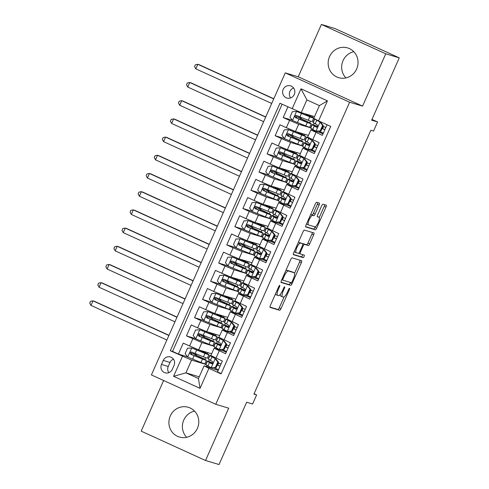 <?xml version="1.0" encoding="UTF-8"?>
<svg xmlns="http://www.w3.org/2000/svg" width="489" height="489" viewBox="0 0 489 489"><rect width="100%" height="100%" fill="white"/><g stroke="black" fill="none" stroke-linecap="round" stroke-linejoin="round"><path stroke-width="0.73" d="M279.708 285.35A1.369 0.385 114.5 0 0 278.785 286.487L270.374 305.466A1.956 0.55 114.5 0 0 270.093 307.404A1.956 0.55 114.5 0 0 270.111 307.41L279.653 310.277A1.956 0.55 114.5 0 0 280.973 308.651L289.384 289.671A1.369 0.385 114.5 0 0 289.58 288.314A1.369 0.385 114.5 0 0 289.567 288.308A1.369 0.385 114.5 0 0 288.638 289.451L287.55 291.902A6.253 1.754 114.5 0 1 283.32 297.11L282.526 296.872A6.253 1.754 114.5 0 1 282.465 296.847A6.253 1.754 114.5 0 1 283.363 290.649L284.451 288.192A1.369 0.385 114.5 0 0 284.653 286.835A1.369 0.385 114.5 0 0 284.635 286.829A1.369 0.385 114.5 0 0 283.712 287.966L282.624 290.423A6.253 1.754 114.5 0 1 278.394 295.631L277.599 295.393A6.253 1.754 114.5 0 1 277.538 295.368A6.253 1.754 114.5 0 1 278.437 289.164L279.525 286.707A1.369 0.385 114.5 0 0 279.72 285.356A1.369 0.385 114.5 0 0 279.708 285.35M329.531 56.596A15.538 14.902 -73.3 0 0 338.632 77.659A15.538 14.902 -73.3 0 0 356.664 68.967A15.538 14.902 -73.3 0 0 347.569 47.904A15.538 14.902 -73.3 0 0 329.531 56.596M345.912 77.916A15.538 14.902 106.7 0 1 343.034 60.648A15.538 14.902 106.7 0 1 353.785 51.7M170.276 415.974A15.538 14.902 -73.3 0 0 179.371 437.044A15.538 14.902 -73.3 0 0 197.409 428.352A15.538 14.902 -73.3 0 0 188.314 407.288A15.538 14.902 -73.3 0 0 170.276 415.974M186.657 437.3A15.538 14.902 106.7 0 1 183.778 420.033A15.538 14.902 106.7 0 1 194.53 411.084M283.162 89.414A6.375 6.112 -73.3 0 0 286.896 98.057A6.375 6.112 -73.3 0 0 294.292 94.487A6.375 6.112 -73.3 0 0 290.564 85.844A6.375 6.112 -73.3 0 0 283.162 89.414M293.602 87.977A6.375 6.112 -73.3 0 0 290.607 97.953M319.103 205.044A1.956 0.55 114.5 0 0 319.384 203.106A1.956 0.55 114.5 0 0 319.366 203.1L316.689 202.299A1.956 0.55 114.5 0 0 315.368 203.925L306.028 225.001A1.956 0.55 114.5 0 0 305.747 226.939A1.956 0.55 114.5 0 0 305.766 226.945L315.307 229.812A1.956 0.55 114.5 0 0 316.627 228.186L325.967 207.11A1.956 0.55 114.5 0 0 326.249 205.172A1.956 0.55 114.5 0 0 326.23 205.166L322.997 204.194A1.956 0.55 114.5 0 0 321.676 205.82L317.679 214.836A1.956 0.55 114.5 0 0 317.398 216.774A1.956 0.55 114.5 0 0 317.416 216.786L319.024 217.269A5.232 1.467 114.5 0 1 319.072 217.287A5.232 1.467 114.5 0 1 318.278 222.562A5.232 1.467 114.5 0 1 314.788 226.823L308.504 224.934A5.232 1.467 114.5 0 1 308.455 224.916A5.232 1.467 114.5 0 1 309.244 219.64A5.232 1.467 114.5 0 1 312.74 215.38L313.785 215.692A1.956 0.55 114.5 0 0 315.112 214.066L319.103 205.044L317.367 204.255A1.956 0.55 114.5 0 0 317.789 202.623M163.626 380.503L141.187 431.145L205.539 460.491L219.035 464.55L246.652 402.227L252.593 404.012L256.627 394.91L253.925 394.103L370.845 130.251L373.547 131.064L377.581 121.963L371.982 119.414M385.76 53.802L321.407 24.45L298.223 76.767L362.575 106.119L385.76 53.802L399.256 57.855L371.64 120.178L377.581 121.963M362.575 106.119L349.617 102.225L215.759 404.287L151.407 374.935L285.264 72.873L349.617 102.225M205.539 460.491L228.718 408.181L215.759 404.287M292.074 257.844A1.956 0.55 114.5 0 0 290.753 259.47L281.413 280.545A1.956 0.55 114.5 0 0 281.132 282.483L290.692 285.362A1.956 0.55 114.5 0 0 292.012 283.73L301.352 262.654A1.956 0.55 114.5 0 0 301.634 260.716A1.956 0.55 114.5 0 0 301.615 260.71L292.074 257.844M293.443 254.714A1.956 0.55 114.5 0 1 293.724 252.776L303.064 231.7A1.956 0.55 114.5 0 1 304.384 230.068L313.926 232.935A1.956 0.55 114.5 0 0 313.926 232.935A1.956 0.55 114.5 0 1 313.663 234.885L309.665 243.901A1.956 0.55 114.5 0 1 308.345 245.527L304.476 244.366A1.956 0.55 114.5 0 0 303.156 245.991L300.503 251.976A1.956 0.55 114.5 0 0 300.222 253.913A1.956 0.55 114.5 0 0 300.24 253.925L304.268 255.136A1.369 0.385 114.5 0 0 304.268 255.136A1.369 0.385 114.5 0 1 304.072 256.517A1.369 0.385 114.5 0 1 303.162 257.636L293.461 254.72A1.956 0.55 114.5 0 1 293.443 254.714L293.461 254.72M321.407 24.45L334.904 28.509L399.256 57.855M287.917 106.895L283.21 117.519L292.398 120.276M310.582 127.812L298.675 124.237L289.555 120.41L286.334 127.69L279.983 124.793L275.148 135.716L284.335 138.473M302.52 146.009L290.613 142.433L281.493 138.607L278.265 145.887L271.921 142.99L267.08 153.913L276.273 156.669M294.457 164.206L282.544 160.63L273.43 156.804L270.203 164.084L263.858 161.187L259.017 172.104L268.21 174.866M286.389 182.403L274.482 178.821L265.368 175.001L262.141 182.281L255.79 179.384L250.955 190.3L260.148 193.063M278.327 200.6L266.419 197.018L257.306 193.198L254.078 200.478L247.727 197.58L242.892 208.497L252.079 211.26M270.264 218.797L258.357 215.215L249.237 211.395L246.016 218.675L239.665 215.777L234.83 226.694L244.017 229.457M262.202 236.994L250.295 233.412L241.175 229.592L237.947 236.872L231.603 233.974L226.762 244.891L235.955 247.654M254.139 255.191L242.226 251.609L233.112 247.789L229.885 255.069L223.54 252.171L218.699 263.088L227.892 265.851M246.071 273.388L234.164 269.806L225.05 265.985L221.823 273.265L215.472 270.368L210.637 281.285L219.83 284.048M231.676 289.091L238.021 291.56L226.101 288.003L216.988 284.182L213.76 291.462L207.409 288.565L202.574 299.482L211.761 302.245M229.946 309.775L218.039 306.2L208.919 302.379L205.698 309.659L199.347 306.762L194.512 317.679L203.699 320.442M221.884 327.972L209.977 324.396L200.857 320.576L197.629 327.85L191.285 324.959L186.443 335.876L201.908 342.593L213.821 346.169M195.637 338.639L186.443 335.876M221.205 373.602L217.513 371.921L222.354 361.004L210.881 355.527L214.109 348.247L225.576 353.724L230.417 342.807L218.944 337.331L222.171 330.051L232.024 332.972M222.171 330.051L233.644 335.527L238.479 324.61L227.006 319.134L230.233 311.86L240.087 314.775M230.233 311.86L241.707 317.33L246.542 306.414L235.075 300.937L238.296 293.663L248.149 296.578M238.296 293.663L249.769 299.134L254.61 288.217L243.137 282.74L246.358 275.466L256.212 278.382L256.505 277.721M246.358 275.466L257.831 280.937L262.672 270.02L251.199 264.543L254.427 257.269L264.274 260.185M254.427 257.269L265.894 262.74L270.735 251.823L259.262 246.352L262.489 239.072L272.342 241.988M262.489 239.072L273.962 244.543L278.797 233.626L267.324 228.155L270.551 220.875L280.405 223.791M270.551 220.875L282.025 226.346L286.86 215.429L275.393 209.958L278.614 202.678L288.467 205.594M278.614 202.678L290.087 208.149L294.928 197.232L283.455 191.761L286.676 184.481L296.53 187.397L296.823 186.743M286.676 184.481L298.149 189.958L302.991 179.035L291.517 173.564L294.745 166.284L304.592 169.2M294.745 166.284L306.212 171.761L311.053 160.838L299.58 155.368L302.807 148.088L312.66 151.003M302.807 148.088L314.28 153.564L319.115 142.641L307.642 137.171L310.87 129.891L320.723 132.806M286.334 127.69L295.448 131.51L308.425 135.41M311.768 128.931L311.304 129.976M278.265 145.887L287.385 149.707L300.362 153.607M303.706 147.128L303.241 148.173M270.203 164.084L279.323 167.904L292.294 171.804M295.637 165.325L295.173 166.37M262.141 182.281L271.261 186.101L284.231 190.001M287.575 183.522L287.11 184.567M254.078 200.478L263.192 204.298L276.169 208.198M279.512 201.719L279.048 202.764M246.016 218.675L255.13 222.495L268.106 226.395M271.45 219.916L270.985 220.961M237.947 236.872L247.067 240.692L260.044 244.592M263.388 238.112L262.923 239.158M229.885 255.069L239.005 258.889L251.976 262.789M255.319 256.309L254.855 257.355M221.823 273.265L230.942 277.086L243.913 280.986M247.257 274.5L246.792 275.551M213.76 291.462L222.874 295.283L235.851 299.182M239.194 292.697L238.73 293.748M205.698 309.659L214.812 313.48L227.788 317.379M231.132 310.894L230.667 311.945M197.629 327.85L206.749 331.676L219.726 335.576M223.07 329.091L222.605 330.142M172.281 369.36L174.053 365.356A6.174 5.923 -73.3 0 0 170.435 356.982A6.174 5.923 -73.3 0 0 163.271 360.436L161.492 364.439A6.174 5.923 -73.3 0 0 165.111 372.814A6.174 5.923 -73.3 0 0 172.281 369.36M292.129 108.815L300.998 88.796L327.434 100.856L318.565 120.869L313.767 118.344L319.409 105.612L306.89 99.897L301.242 112.635L279.952 103.258L170.288 350.735L191.578 360.106L205.753 364.366M318.565 120.869L330.741 126.425L221.071 373.896L208.901 368.345L200.032 388.358L173.595 376.304L182.464 356.285M282.092 104.236L172.556 351.414L178.381 354.073L183.222 343.156L198.687 349.873L211.658 353.773M215.001 347.288L214.537 348.339M223.956 351.169L214.109 348.247M310.87 129.891L322.343 135.367L327.049 124.744M200.857 320.576L194.512 317.679M208.919 302.379L202.574 299.482M216.988 284.182L210.637 281.285M225.05 265.985L218.699 263.088M233.112 247.789L226.762 244.891M241.175 229.592L234.83 226.694M249.237 211.395L242.892 208.497M257.306 193.198L250.955 190.3M265.368 175.001L259.017 172.104M273.43 156.804L267.08 153.913M281.493 138.607L275.148 135.716M289.555 120.41L283.21 117.519M301.242 112.635L314.531 116.626M191.578 360.106L185.936 372.844L198.455 378.559L204.102 365.821L208.901 368.345M199.219 376.836L185.936 372.844L173.595 376.304M206.939 365.485L206.474 366.53M218.173 370.43L204.102 365.821M298.223 76.767L285.264 72.873M256.627 394.91L254.078 393.755M305.301 143.051L306.041 141.376M297.239 161.248L297.978 159.573M289.17 179.445L289.916 177.764M281.108 197.642L281.853 195.961M273.045 215.838L273.791 214.158M264.983 234.035L265.723 232.354M256.921 252.232L257.66 250.551M248.852 270.429L249.598 268.748M240.79 288.626L241.535 286.945M232.727 306.823L233.473 305.142M224.665 325.02L225.405 323.339M216.603 343.217L217.342 341.536M208.534 361.414L209.28 359.733M313.363 124.854L314.109 123.179M196.144 355.197L196.615 354.134M205.765 364.342L199.42 361.878M204.854 359.372L205.606 357.667M207.348 353.73L207.843 352.624M187.574 356.836L178.381 354.073M172.556 351.414L170.288 350.735M215.887 369.384L216.187 368.706M217.758 365.155L218.687 363.064M213.827 346.145L211.169 345.112M212.917 341.175L213.669 339.47M215.417 335.533L215.906 334.427M204.206 337L204.677 335.937M211.077 345.32L207.483 343.681M226.236 352.233L223.95 351.188L224.249 350.509M225.82 346.958L226.749 344.867M234.304 334.036L232.012 332.997L232.312 332.312M233.889 328.767L234.812 326.67M221.896 327.948L215.551 325.485M212.269 318.81L212.739 317.74M220.979 322.978L221.731 321.273M223.479 317.337L223.968 316.23M242.367 315.839L240.075 314.8L240.38 314.115M241.951 310.57L242.874 308.473M229.958 309.757L223.614 307.288M220.331 300.613L220.808 299.543M229.041 304.781L229.799 303.076M231.541 299.14L232.03 298.033M250.429 297.648L248.137 296.603L248.443 295.918M250.013 292.373L250.943 290.277M228.394 282.416L228.87 281.346M237.104 286.585L237.862 284.885M239.604 280.943L240.099 279.836M258.076 274.176L259.005 272.08M258.492 279.451L256.205 278.406M246.083 273.363L239.738 270.894M236.462 264.219L236.933 263.149M245.172 268.388L245.924 266.688M247.666 262.746L248.161 261.639M266.554 261.254L264.268 260.209L264.567 259.525M266.138 255.979L267.067 253.883M254.146 255.166L247.801 252.697M244.524 246.022L244.995 244.952M253.235 250.191L253.987 248.491M255.735 244.549L256.224 243.443M274.622 243.057L272.33 242.012L272.63 241.328M274.207 237.782L275.13 235.686M262.214 236.969L255.869 234.5M252.587 227.825L253.057 226.755M261.297 231.994L262.049 230.295M263.797 226.352L264.286 225.246M282.685 224.861L280.393 223.815L280.698 223.131M282.269 219.585L283.192 217.495M270.276 218.772L263.932 216.303M260.649 209.628L261.126 208.558M269.36 213.797L270.117 212.098M271.86 208.155L272.349 207.049M290.747 206.664L288.455 205.618L288.761 204.934M290.332 201.389L291.261 199.298M278.339 200.576L271.994 198.106M268.712 191.431L269.188 190.362M277.422 195.6L278.18 193.901M279.922 189.958L280.417 188.852M298.394 183.192L299.323 181.101M298.81 188.467L296.523 187.421M286.401 182.379L280.056 179.915M276.78 173.234L277.251 172.165M285.49 177.403L286.242 175.704M287.984 171.761L288.479 170.655M306.872 170.27L304.586 169.225L304.885 168.546M306.456 164.995L307.385 162.904M294.464 164.182L288.119 161.718M284.842 155.037L285.313 153.968M293.553 159.206L294.305 157.507M296.053 153.564L296.542 152.458M314.94 152.073L312.648 151.028L312.948 150.349M314.525 146.798L315.448 144.707M302.532 145.985L296.187 143.522M292.905 136.841L293.376 135.771M301.615 141.009L302.367 139.31M304.115 135.374L304.604 134.267M323.003 133.876L320.711 132.831L321.016 132.152M322.587 128.601L323.51 126.51M310.594 127.788L304.25 125.325M300.967 118.644L301.444 117.574M309.678 122.812L310.436 121.113M312.178 117.177L312.667 116.07M198.455 378.559L200.032 388.358M300.998 88.796L306.89 99.897M327.434 100.856L319.409 105.612M173.461 359.158A6.174 5.923 -73.3 0 0 170.019 362.465L168.247 366.469A6.174 5.923 -73.3 0 0 168.833 372.667M275.429 294.06A6.253 1.754 114.5 0 0 275.796 294.574A6.253 1.754 114.5 0 0 275.857 294.598M280.295 294.366A6.253 1.754 114.5 0 0 280.729 296.053A6.253 1.754 114.5 0 0 280.79 296.077M269.952 307.092L277.911 309.482A1.956 0.55 114.5 0 0 279.231 307.856L284.078 296.927M294.561 273.272L299.616 261.866A1.956 0.55 114.5 0 0 300.032 260.24M280.992 282.177L288.956 284.567A1.956 0.55 114.5 0 0 290.277 282.942L290.484 282.465M283.027 278.803A1.369 0.385 114.5 0 0 282.831 280.16A1.369 0.385 114.5 0 0 282.844 280.166L291.218 282.685A1.369 0.385 114.5 0 0 292.141 281.548L293.29 278.956A6.253 1.754 114.5 0 0 294.189 272.752A6.253 1.754 114.5 0 0 294.127 272.728L288.406 271.01A6.253 1.754 114.5 0 0 284.176 276.218L283.027 278.803L282.33 278.486M292.508 271.994A6.253 1.754 114.5 0 0 292.453 271.963A6.253 1.754 114.5 0 0 292.385 271.939L294.127 272.728M285.912 270.399A6.253 1.754 114.5 0 1 286.664 270.215L292.385 271.939M302.404 243.699A1.956 0.55 114.5 0 1 302.734 243.571L306.603 244.738A1.956 0.55 114.5 0 0 307.923 243.106L311.921 234.09A1.956 0.55 114.5 0 0 312.343 232.464M293.302 254.402L301.42 256.841A1.369 0.385 114.5 0 0 302.153 256.083A1.369 0.385 114.5 0 0 302.642 254.647M300.46 243.161A5.232 1.467 114.5 0 0 296.964 247.422A5.232 1.467 114.5 0 0 296.169 252.697A5.232 1.467 114.5 0 0 296.224 252.715L298.437 253.381A1.956 0.55 114.5 0 0 299.757 251.756L302.41 245.771A1.956 0.55 114.5 0 0 302.691 243.834A1.956 0.55 114.5 0 0 302.673 243.828L298.718 242.367A5.232 1.467 114.5 0 0 298.314 242.403M294.207 251.682A5.232 1.467 114.5 0 0 294.433 251.902A5.232 1.467 114.5 0 0 294.488 251.921L296.12 252.672M300.973 243.051A1.956 0.55 114.5 0 0 300.955 243.039A1.956 0.55 114.5 0 0 300.931 243.033L302.673 243.828M298.718 242.367L300.931 243.033M310.631 214.61A5.232 1.467 114.5 0 1 311.004 214.585L312.049 214.897A1.956 0.55 114.5 0 0 313.37 213.271L317.367 204.255M306.505 223.925A5.232 1.467 114.5 0 0 306.713 224.121A5.232 1.467 114.5 0 0 306.768 224.139L308.406 224.885M317.385 216.517A5.232 1.467 114.5 0 0 317.337 216.493A5.232 1.467 114.5 0 0 317.282 216.474L319.024 217.269M319.28 217.477L324.231 206.315A1.956 0.55 114.5 0 0 324.653 204.689M305.607 226.627L313.571 229.017A1.956 0.55 114.5 0 0 314.892 227.391L315.154 226.798M195.649 356.169L196.046 355.271L192.898 353.486A1.198 0.336 114.5 0 0 193.51 352.875M195.82 353.816A1.198 0.336 -65.5 0 1 195.16 354.519L196.786 355.497A15.238 0.562 23.9 0 1 206.376 360.332A15.238 0.562 23.9 0 1 202.477 359.024L200.948 362.483A15.238 0.562 23.9 0 0 204.842 363.792L206.376 360.332M199.805 350.21A12.647 0.465 23.9 0 1 206.511 353.645A12.647 0.465 23.9 0 1 203.271 352.557L191.81 347.997L187.525 348.229L185.105 353.688L187.776 357.098L200.948 362.483M191.81 347.997L204.977 353.382A15.238 0.562 23.9 0 0 208.876 354.69A15.238 0.562 23.9 0 0 200.514 350.424M208.876 354.69L207.342 358.15A15.238 0.562 -156.1 0 1 203.448 356.842L191.499 352.013M196.046 355.271A12.647 0.465 -156.1 0 1 204.011 359.287A12.647 0.465 -156.1 0 1 200.771 358.199L191.462 354.488L191.083 352.459M191.651 352.068C189.897 352.159 189.579 352.887 190.679 354.256L202.477 359.024M168.894 335.472L93.008 300.857L90.997 305.405L166.883 340.02M90.997 305.405L89.744 303.131L90.551 301.316L93.008 300.857L94.359 301.267L168.974 335.295M215.368 367.496L211.083 367.728L215.368 367.496L217.788 362.031L215.117 358.626L209.897 355.631A15.238 0.562 -156.1 0 1 209.714 355.436A15.238 0.562 -156.1 0 1 211.492 355.931M215.117 358.626L212.238 356.646A12.647 0.465 -156.1 0 1 212.079 356.487A12.647 0.465 -156.1 0 1 213.027 356.707M211.083 367.728L205.869 364.727A15.238 0.562 -156.1 0 1 205.68 364.537L207.214 361.078A15.238 0.562 23.9 0 0 207.403 361.273L211.505 363.743M214.078 367.814A12.647 0.465 -156.1 0 1 218.497 369.708M216.071 367.704L218.491 362.245L217.788 362.031M215.82 358.84L218.491 362.245M211.639 363.773L211.376 363.694C212.953 363.553 213.277 362.826 212.348 361.512L208.369 359.085A15.238 0.562 -156.1 0 1 208.18 358.895L209.714 355.436M220.068 366.163A15.238 0.562 23.9 0 0 217.287 364.953M212.831 363.082A15.238 0.562 23.9 0 0 207.214 361.078M220.997 364.067A12.647 0.465 23.9 0 0 218.216 362.862M211.871 363.779L209.738 362.288A12.647 0.465 -156.1 0 1 209.579 362.129A12.647 0.465 -156.1 0 1 212.77 363.193M217.25 365.045A12.647 0.465 -156.1 0 1 220.026 366.249M203.717 337.972L204.115 337.074L200.961 335.289A1.198 0.336 114.5 0 0 201.572 334.678M203.882 335.619A1.198 0.336 -65.5 0 1 203.222 336.322L204.848 337.3A15.238 0.562 23.9 0 1 214.439 342.135A15.238 0.562 23.9 0 1 210.539 340.827L209.011 344.287A15.238 0.562 23.9 0 0 212.904 345.595L214.439 342.135M207.868 332.013A12.647 0.465 23.9 0 1 214.573 335.448A12.647 0.465 23.9 0 1 211.334 334.36L199.873 329.8L195.588 330.032L193.167 335.491L195.844 338.901L209.011 344.287M199.873 329.8L213.039 335.191A15.238 0.562 23.9 0 0 216.939 336.499A15.238 0.562 23.9 0 0 208.577 332.227M216.939 336.499L215.404 339.953A15.238 0.562 -156.1 0 1 211.511 338.645L199.561 333.816M204.115 337.074A12.647 0.465 -156.1 0 1 212.073 341.09A12.647 0.465 -156.1 0 1 208.84 340.002L199.524 336.291L199.145 334.262M199.714 333.871C197.959 333.963 197.642 334.69 198.748 336.059L210.539 340.827M176.963 317.275L101.076 282.66L99.059 287.208L174.946 321.823M99.059 287.208L97.806 284.934L98.613 283.119L101.076 282.66L102.421 283.07L177.036 317.098M211.78 319.775L212.177 318.877L209.023 317.092A1.198 0.336 114.5 0 0 209.64 316.481M211.951 317.422A1.198 0.336 -65.5 0 1 211.285 318.125L212.911 319.103A15.238 0.562 23.9 0 1 222.501 323.938A15.238 0.562 23.9 0 1 218.607 322.63L217.073 326.09A15.238 0.562 23.9 0 0 220.973 327.398L222.501 323.938M215.936 313.816A12.647 0.465 23.9 0 1 222.636 317.251A12.647 0.465 23.9 0 1 219.402 316.163L207.935 311.603L203.65 311.835L201.236 317.294L203.907 320.705L217.073 326.09M207.935 311.603L221.107 316.994A15.238 0.562 23.9 0 0 225.001 318.302A15.238 0.562 23.9 0 0 216.639 314.03M225.001 318.302L223.473 321.756A15.238 0.562 -156.1 0 1 219.573 320.448L207.623 315.619M212.177 318.877A12.647 0.465 -156.1 0 1 220.136 322.893A12.647 0.465 -156.1 0 1 216.902 321.805L207.587 318.094L207.208 316.065M207.776 315.68C206.028 315.766 205.704 316.493 206.81 317.862L218.607 322.63M185.025 299.079L109.139 264.463L107.122 269.017L183.008 303.626M107.122 269.017L105.868 266.737L106.675 264.922L109.139 264.463L110.49 264.873L185.105 298.901M219.842 301.579L220.239 300.68L217.092 298.895A1.198 0.336 114.5 0 0 217.703 298.284M220.013 299.225A1.198 0.336 -65.5 0 1 219.347 299.928L220.979 300.906A15.238 0.562 23.9 0 1 230.563 305.747A15.238 0.562 23.9 0 1 226.67 304.433L225.136 307.893A15.238 0.562 23.9 0 0 229.035 309.201L230.563 305.747M223.999 295.619A12.647 0.465 23.9 0 1 230.698 299.054A12.647 0.465 23.9 0 1 227.464 297.966L216.004 293.406L211.719 293.638L209.298 299.103L211.969 302.508L225.136 307.893M216.004 293.406L229.17 298.797A15.238 0.562 23.9 0 0 233.064 300.105A15.238 0.562 23.9 0 0 224.708 295.833M233.064 300.105L231.535 303.559A15.238 0.562 -156.1 0 1 227.636 302.251L215.686 297.422M220.239 300.68A12.647 0.465 -156.1 0 1 228.198 304.696A12.647 0.465 -156.1 0 1 224.964 303.608L215.649 299.898L215.27 297.868M215.838 297.483C214.09 297.569 213.766 298.296 214.873 299.665L226.67 304.433M193.088 280.882L117.201 246.267L115.184 250.82L191.071 285.429M115.184 250.82L113.931 248.54L114.738 246.725L117.201 246.267L118.552 246.676L193.167 280.704M227.905 283.382L228.302 282.483L225.154 280.698A1.198 0.336 114.5 0 0 225.765 280.093M228.076 281.034A1.198 0.336 -65.5 0 1 227.416 281.731L229.041 282.709A15.238 0.562 23.9 0 1 238.632 287.55A15.238 0.562 23.9 0 1 234.732 286.242L233.198 289.696A15.238 0.562 23.9 0 0 237.098 291.004L238.632 287.55M232.061 277.422A12.647 0.465 23.9 0 1 238.76 280.857A12.647 0.465 23.9 0 1 235.527 279.769L224.066 275.209L219.781 275.448L217.361 280.906L220.032 284.311L233.198 289.696M224.066 275.209L237.232 280.6A15.238 0.562 23.9 0 0 241.132 281.908A15.238 0.562 23.9 0 0 232.77 277.636M241.132 281.908L239.598 285.362A15.238 0.562 -156.1 0 1 235.698 284.054L223.754 279.225M228.302 282.483A12.647 0.465 -156.1 0 1 236.26 286.499A12.647 0.465 -156.1 0 1 233.027 285.411L223.711 281.701L223.332 279.671M223.901 279.286C222.153 279.372 221.829 280.099 222.935 281.468L234.732 286.242M201.15 262.685L125.263 228.07L123.246 232.623L199.133 267.232M123.246 232.623L121.999 230.35L122.806 228.528L125.263 228.07L126.614 228.479L201.23 262.507M223.43 349.299L219.145 349.531L223.43 349.299L225.851 343.834L223.18 340.43L217.966 337.434A15.238 0.562 -156.1 0 1 217.776 337.239A15.238 0.562 -156.1 0 1 219.555 337.734M223.18 340.43L220.301 338.449A12.647 0.465 -156.1 0 1 220.142 338.29A12.647 0.465 -156.1 0 1 221.089 338.51M219.145 349.531L213.931 346.53A15.238 0.562 -156.1 0 1 213.742 346.34L215.276 342.881A15.238 0.562 23.9 0 0 215.466 343.076L219.567 345.546M222.14 349.617A12.647 0.465 -156.1 0 1 226.56 351.512M224.133 349.507L226.554 344.048L225.851 343.834M223.883 340.644L226.554 344.048M219.702 345.576L219.445 345.497C221.016 345.356 221.34 344.629 220.411 343.315L216.431 340.888A15.238 0.562 -156.1 0 1 216.242 340.699L217.776 337.239M228.131 347.966A15.238 0.562 23.9 0 0 225.356 346.756M220.9 344.886A15.238 0.562 23.9 0 0 215.276 342.881M229.06 345.87A12.647 0.465 23.9 0 0 226.279 344.666M219.934 345.582L217.801 344.091A12.647 0.465 -156.1 0 1 217.642 343.932A12.647 0.465 -156.1 0 1 220.839 345.002M225.313 346.848A12.647 0.465 -156.1 0 1 228.094 348.052M231.499 331.102L227.214 331.334L231.499 331.102L233.913 325.643L231.242 322.233L226.028 319.238A15.238 0.562 -156.1 0 1 225.839 319.042A15.238 0.562 -156.1 0 1 227.617 319.543M231.242 322.233L228.363 320.252A12.647 0.465 -156.1 0 1 228.21 320.093A12.647 0.465 -156.1 0 1 229.152 320.313M227.214 331.334L221.994 328.333A15.238 0.562 -156.1 0 1 221.81 328.143L223.339 324.684A15.238 0.562 23.9 0 0 223.528 324.879L227.636 327.349M230.203 331.42A12.647 0.465 -156.1 0 1 234.622 333.315M232.196 331.31L234.616 325.851L233.913 325.643M231.945 322.447L234.616 325.851M227.77 327.379L227.507 327.3C229.078 327.159 229.402 326.432 228.473 325.118L224.494 322.691A15.238 0.562 -156.1 0 1 224.31 322.502L225.839 319.042M236.193 329.769A15.238 0.562 23.9 0 0 233.418 328.559M228.962 326.689A15.238 0.562 23.9 0 0 223.339 324.684M237.122 327.673A12.647 0.465 23.9 0 0 234.341 326.469M227.996 327.385L225.863 325.894A12.647 0.465 -156.1 0 1 225.71 325.735A12.647 0.465 -156.1 0 1 228.901 326.805M233.375 328.657A12.647 0.465 -156.1 0 1 236.156 329.855M239.561 312.905L235.276 313.137L239.561 312.905L241.982 307.447L239.304 304.036L234.09 301.041A15.238 0.562 -156.1 0 1 233.901 300.845A15.238 0.562 -156.1 0 1 235.686 301.346M239.304 304.036L236.425 302.055A12.647 0.465 -156.1 0 1 236.273 301.896A12.647 0.465 -156.1 0 1 237.214 302.123M235.276 313.137L230.056 310.136A15.238 0.562 -156.1 0 1 229.873 309.947L231.407 306.487A15.238 0.562 23.9 0 0 231.59 306.682L235.698 309.152M238.271 313.223A12.647 0.465 -156.1 0 1 242.685 315.118M240.264 313.113L242.678 307.654L241.982 307.447M240.007 304.25L242.678 307.654M235.832 309.182L235.57 309.103C237.141 308.962 237.465 308.235 236.535 306.921L232.556 304.5A15.238 0.562 -156.1 0 1 232.373 304.305L233.901 300.845M244.256 311.572A15.238 0.562 23.9 0 0 241.48 310.368M237.024 308.492A15.238 0.562 23.9 0 0 231.407 306.487M245.185 309.476A12.647 0.465 23.9 0 0 242.41 308.272M236.059 309.189L233.925 307.697A12.647 0.465 -156.1 0 1 233.773 307.538A12.647 0.465 -156.1 0 1 236.963 308.608M241.438 310.46A12.647 0.465 -156.1 0 1 244.219 311.658M247.623 294.708L243.339 294.94L247.623 294.708L250.044 289.25L247.373 285.839L242.153 282.844A15.238 0.562 -156.1 0 1 241.969 282.648A15.238 0.562 -156.1 0 1 243.748 283.149M247.373 285.839L244.488 283.858A12.647 0.465 -156.1 0 1 244.335 283.699A12.647 0.465 -156.1 0 1 245.276 283.926M243.339 294.94L238.125 291.939A15.238 0.562 -156.1 0 1 237.935 291.75L239.469 288.29A15.238 0.562 23.9 0 0 239.653 288.486L243.76 290.955M246.334 295.026A12.647 0.465 -156.1 0 1 250.753 296.921M248.326 294.916L250.747 289.457L250.044 289.25M248.076 286.053L250.747 289.457M243.895 290.986L243.632 290.906C245.209 290.766 245.527 290.038 244.604 288.724L240.625 286.303A15.238 0.562 -156.1 0 1 240.435 286.108L241.969 282.648M252.324 293.376A15.238 0.562 23.9 0 0 249.543 292.171M245.087 290.295A15.238 0.562 23.9 0 0 239.469 288.29M253.253 291.279A12.647 0.465 23.9 0 0 250.472 290.075M244.127 290.992L241.988 289.5A12.647 0.465 -156.1 0 1 241.835 289.341A12.647 0.465 -156.1 0 1 245.026 290.411M249.5 292.263A12.647 0.465 -156.1 0 1 252.281 293.461M235.967 265.185L236.364 264.286L233.216 262.501A1.198 0.336 114.5 0 0 233.828 261.896M236.138 262.837A1.198 0.336 -65.5 0 1 235.478 263.534L237.104 264.512A15.238 0.562 23.9 0 1 246.694 269.353A15.238 0.562 23.9 0 1 242.795 268.045L241.266 271.499A15.238 0.562 23.9 0 0 245.16 272.807L246.694 269.353M240.123 259.225A12.647 0.465 23.9 0 1 246.829 262.66A12.647 0.465 23.9 0 1 243.589 261.578L232.128 257.012L227.843 257.251L225.423 262.709L228.094 266.114L241.266 271.499M232.128 257.012L245.295 262.404A15.238 0.562 23.9 0 0 249.194 263.712A15.238 0.562 23.9 0 0 240.832 259.439M249.194 263.712L247.66 267.165A15.238 0.562 -156.1 0 1 243.766 265.857L231.817 261.028M236.364 264.286A12.647 0.465 -156.1 0 1 244.329 268.302A12.647 0.465 -156.1 0 1 241.089 267.214L231.78 263.504L231.401 261.481M231.969 261.089C230.215 261.175 229.897 261.902 230.997 263.271L242.795 268.045M209.213 244.488L133.326 209.873L131.315 214.427L207.202 249.035M131.315 214.427L130.062 212.153L130.869 210.331L133.326 209.873L134.677 210.282L209.292 244.311M255.686 276.511L251.401 276.743L255.686 276.511L258.106 271.053L255.435 267.642L250.215 264.647A15.238 0.562 -156.1 0 1 250.032 264.451A15.238 0.562 -156.1 0 1 251.811 264.952M255.435 267.642L252.556 265.661A12.647 0.465 -156.1 0 1 252.397 265.503A12.647 0.465 -156.1 0 1 253.345 265.729M251.401 276.743L246.187 273.742A15.238 0.562 -156.1 0 1 245.998 273.553L247.532 270.093A15.238 0.562 23.9 0 0 247.715 270.289L251.823 272.758M254.396 276.829A12.647 0.465 -156.1 0 1 258.815 278.724M256.389 276.719L258.809 271.261L258.106 271.053M256.138 267.856L258.809 271.261M251.957 272.789L251.694 272.709C253.271 272.569 253.595 271.841 252.666 270.527L248.687 268.106A15.238 0.562 -156.1 0 1 248.498 267.911L250.032 264.451M260.386 275.179A15.238 0.562 23.9 0 0 257.605 273.974M253.149 272.098A15.238 0.562 23.9 0 0 247.532 270.093M261.315 273.082A12.647 0.465 23.9 0 0 258.534 271.878M252.19 272.795L250.056 271.303A12.647 0.465 -156.1 0 1 249.897 271.144A12.647 0.465 -156.1 0 1 253.088 272.214M257.569 274.066A12.647 0.465 -156.1 0 1 260.344 275.264M244.035 246.988L244.433 246.089L241.279 244.304A1.198 0.336 114.5 0 0 241.89 243.699M244.2 244.641A1.198 0.336 -65.5 0 1 243.54 245.337L245.166 246.322A15.238 0.562 23.9 0 1 254.757 251.157A15.238 0.562 23.9 0 1 250.857 249.848L249.329 253.302A15.238 0.562 23.9 0 0 253.223 254.61L254.757 251.157M248.186 241.028A12.647 0.465 23.9 0 1 254.891 244.463A12.647 0.465 23.9 0 1 251.652 243.381L240.191 238.821L235.906 239.054L233.485 244.512L236.163 247.917L249.329 253.302M240.191 238.821L253.357 244.207A15.238 0.562 23.9 0 0 257.257 245.515A15.238 0.562 23.9 0 0 248.895 241.242M257.257 245.515L255.723 248.968A15.238 0.562 -156.1 0 1 251.829 247.66L239.879 242.837M244.433 246.089A12.647 0.465 -156.1 0 1 252.391 250.105A12.647 0.465 -156.1 0 1 249.158 249.017L239.842 245.307L239.463 243.284M240.032 242.892C238.277 242.978 237.96 243.705 239.066 245.075L250.857 249.848M217.281 226.291L141.394 191.682L139.377 196.23L215.264 230.839M139.377 196.23L138.124 193.956L138.931 192.134L141.394 191.682L142.739 192.085L217.354 226.114M263.748 258.314L259.463 258.547L263.748 258.314L266.169 252.856L263.498 249.451L258.284 246.45A15.238 0.562 -156.1 0 1 258.094 246.254A15.238 0.562 -156.1 0 1 259.873 246.756M263.498 249.451L260.619 247.465A12.647 0.465 -156.1 0 1 260.46 247.306A12.647 0.465 -156.1 0 1 261.407 247.532M259.463 258.547L254.249 255.551A15.238 0.562 -156.1 0 1 254.06 255.356L255.594 251.896A15.238 0.562 23.9 0 0 255.784 252.092L259.885 254.561M262.459 258.632A12.647 0.465 -156.1 0 1 266.878 260.527M264.451 258.522L266.872 253.064L266.169 252.856M264.201 249.659L266.872 253.064M260.02 254.592L259.763 254.512C261.334 254.372 261.658 253.644 260.729 252.33L256.749 249.91A15.238 0.562 -156.1 0 1 256.56 249.714L258.094 246.254M268.449 256.982A15.238 0.562 23.9 0 0 265.674 255.778M261.218 253.901A15.238 0.562 23.9 0 0 255.594 251.896M269.378 254.885A12.647 0.465 23.9 0 0 266.597 253.687M260.252 254.598L258.119 253.106A12.647 0.465 -156.1 0 1 257.96 252.947A12.647 0.465 -156.1 0 1 261.157 254.017M265.631 255.869A12.647 0.465 -156.1 0 1 268.412 257.067M252.098 228.791L252.495 227.892L249.341 226.107A1.198 0.336 114.5 0 0 249.952 225.502M252.269 226.444A1.198 0.336 -65.5 0 1 251.603 227.141L253.229 228.125A15.238 0.562 23.9 0 1 262.819 232.96A15.238 0.562 23.9 0 1 258.925 231.652L257.391 235.105A15.238 0.562 23.9 0 0 261.291 236.413L262.819 232.96M256.254 222.831A12.647 0.465 23.9 0 1 262.954 226.266A12.647 0.465 23.9 0 1 259.72 225.184L248.253 220.625L243.968 220.857L241.554 226.315L244.225 229.72L257.391 235.105M248.253 220.625L261.426 226.01A15.238 0.562 23.9 0 0 265.319 227.318A15.238 0.562 23.9 0 0 256.957 223.045M265.319 227.318L263.791 230.777A15.238 0.562 -156.1 0 1 259.891 229.463L247.941 224.64M252.495 227.892A12.647 0.465 -156.1 0 1 260.454 231.908A12.647 0.465 -156.1 0 1 257.22 230.82L247.905 227.11L247.526 225.087M248.094 224.696C246.346 224.781 246.022 225.508 247.128 226.878L258.925 231.652M225.343 208.094L149.457 173.485L147.44 178.033L223.326 212.642M147.44 178.033L146.187 175.759L146.993 173.937L149.457 173.485L150.808 173.888L225.417 207.923M271.817 240.117L267.532 240.35L271.817 240.117L274.231 234.659L271.56 231.254L266.346 228.253A15.238 0.562 -156.1 0 1 266.157 228.057A15.238 0.562 -156.1 0 1 267.935 228.559M271.56 231.254L268.681 229.268A12.647 0.465 -156.1 0 1 268.528 229.109A12.647 0.465 -156.1 0 1 269.47 229.335M267.532 240.35L262.312 237.354A15.238 0.562 -156.1 0 1 262.128 237.159L263.657 233.699A15.238 0.562 23.9 0 0 263.846 233.895L267.954 236.364M270.521 240.435A12.647 0.465 -156.1 0 1 274.94 242.33M272.514 240.325L274.934 234.867L274.231 234.659M272.263 231.462L274.934 234.867M268.088 236.395L267.825 236.315C269.396 236.175 269.72 235.447 268.791 234.133L264.812 231.713A15.238 0.562 -156.1 0 1 264.628 231.517L266.157 228.057M276.511 238.785A15.238 0.562 23.9 0 0 273.736 237.581M269.28 235.704A15.238 0.562 23.9 0 0 263.657 233.699M277.44 236.688A12.647 0.465 23.9 0 0 274.659 235.49M268.314 236.401L266.181 234.909A12.647 0.465 -156.1 0 1 266.028 234.751A12.647 0.465 -156.1 0 1 269.219 235.82M273.693 237.672A12.647 0.465 -156.1 0 1 276.474 238.876M260.16 210.594L260.558 209.695L257.41 207.911A1.198 0.336 114.5 0 0 258.021 207.305M260.331 208.247A1.198 0.336 -65.5 0 1 259.665 208.944L261.297 209.928A15.238 0.562 23.9 0 1 270.882 214.763A15.238 0.562 23.9 0 1 266.988 213.455L265.454 216.908A15.238 0.562 23.9 0 0 269.353 218.216L270.882 214.763M264.317 204.634A12.647 0.465 23.9 0 1 271.016 208.069A12.647 0.465 23.9 0 1 267.783 206.988L256.322 202.428L252.037 202.66L249.616 208.118L252.287 211.523L265.454 216.908M256.322 202.428L269.488 207.813A15.238 0.562 23.9 0 0 273.382 209.121A15.238 0.562 23.9 0 0 265.02 204.848M273.382 209.121L271.853 212.581A15.238 0.562 -156.1 0 1 267.954 211.272L256.004 206.444M260.558 209.695A12.647 0.465 -156.1 0 1 268.516 213.711A12.647 0.465 -156.1 0 1 265.282 212.629L255.967 208.913L255.588 206.89M256.157 206.499C254.408 206.584 254.084 207.318 255.191 208.681L266.988 213.455M233.406 189.897L157.519 155.288L155.502 159.836L231.389 194.445M155.502 159.836L154.249 157.562L155.056 155.74L157.519 155.288L158.87 155.691L233.485 189.726M279.879 221.92L275.594 222.153L279.879 221.92L282.3 216.462L279.622 213.057L274.408 210.056A15.238 0.562 -156.1 0 1 274.219 209.867A15.238 0.562 -156.1 0 1 276.004 210.362M279.622 213.057L276.743 211.071A12.647 0.465 -156.1 0 1 276.591 210.912A12.647 0.465 -156.1 0 1 277.532 211.138M275.594 222.153L270.374 219.158A15.238 0.562 -156.1 0 1 270.191 218.962L271.725 215.502A15.238 0.562 23.9 0 0 271.908 215.698L276.016 218.167M278.589 222.238A12.647 0.465 -156.1 0 1 283.003 224.133M280.582 222.128L282.997 216.67L282.3 216.462M280.325 213.265L282.997 216.67M276.151 218.198L275.888 218.118C277.459 217.978 277.783 217.25 276.853 215.936L272.874 213.516A15.238 0.562 -156.1 0 1 272.691 213.32L274.219 209.867M284.574 220.588A15.238 0.562 23.9 0 0 281.798 219.384M277.342 217.507A15.238 0.562 23.9 0 0 271.725 215.502M285.503 218.491A12.647 0.465 23.9 0 0 282.728 217.293M276.377 218.204L274.243 216.713A12.647 0.465 -156.1 0 1 274.091 216.554A12.647 0.465 -156.1 0 1 277.281 217.623M281.756 219.475A12.647 0.465 -156.1 0 1 284.537 220.68M268.223 192.397L268.62 191.505L265.472 189.714A1.198 0.336 114.5 0 0 266.083 189.109M268.394 190.05A1.198 0.336 -65.5 0 1 267.734 190.747L269.36 191.731A15.238 0.562 23.9 0 1 278.95 196.566A15.238 0.562 23.9 0 1 275.05 195.258L273.516 198.711A15.238 0.562 23.9 0 0 277.416 200.019L278.95 196.566M272.379 186.437A12.647 0.465 23.9 0 1 279.078 189.873A12.647 0.465 23.9 0 1 275.845 188.791L264.384 184.231L260.099 184.463L257.679 189.921L260.35 193.326L273.516 198.711M264.384 184.231L277.55 189.616A15.238 0.562 23.9 0 0 281.45 190.924A15.238 0.562 23.9 0 0 273.088 186.651M281.45 190.924L279.916 194.384A15.238 0.562 -156.1 0 1 276.016 193.076L264.072 188.247M268.62 191.505A12.647 0.465 -156.1 0 1 276.578 195.514A12.647 0.465 -156.1 0 1 273.345 194.433L264.029 190.716L263.65 188.693M264.219 188.302C262.471 188.387 262.147 189.121 263.253 190.484L275.05 195.258M241.468 171.7L165.582 137.091L163.564 141.639L239.451 176.248M163.564 141.639L162.317 139.365L163.124 137.543L165.582 137.091L166.932 137.495L241.548 171.529M287.942 203.724L283.657 203.956L287.942 203.724L290.362 198.265L287.691 194.86L282.471 191.859A15.238 0.562 -156.1 0 1 282.287 191.67A15.238 0.562 -156.1 0 1 284.066 192.165M287.691 194.86L284.806 192.874A12.647 0.465 -156.1 0 1 284.653 192.715A12.647 0.465 -156.1 0 1 285.594 192.941M283.657 203.956L278.443 200.961A15.238 0.562 -156.1 0 1 278.253 200.765L279.787 197.305A15.238 0.562 23.9 0 0 279.971 197.501L284.078 199.97M286.652 204.041A12.647 0.465 -156.1 0 1 291.071 205.936M288.644 203.937L291.065 198.473L290.362 198.265M288.394 195.068L291.065 198.473M284.213 200.001L283.95 199.928C285.527 199.781 285.845 199.054 284.922 197.739L280.943 195.319A15.238 0.562 -156.1 0 1 280.753 195.123L282.287 191.67M292.642 202.391A15.238 0.562 23.9 0 0 289.861 201.187M285.405 199.31A15.238 0.562 23.9 0 0 279.787 197.305M293.571 200.294A12.647 0.465 23.9 0 0 290.79 199.096M284.445 200.007L282.306 198.516A12.647 0.465 -156.1 0 1 282.153 198.357A12.647 0.465 -156.1 0 1 285.344 199.426M289.818 201.279A12.647 0.465 -156.1 0 1 292.599 202.483M276.285 174.2L276.682 173.308L273.534 171.517A1.198 0.336 114.5 0 0 274.146 170.912M276.456 171.853A1.198 0.336 -65.5 0 1 275.796 172.55L277.422 173.534A15.238 0.562 23.9 0 1 287.012 178.369A15.238 0.562 23.9 0 1 283.113 177.061L281.585 180.52A15.238 0.562 23.9 0 0 285.478 181.829L287.012 178.369M280.441 168.24A12.647 0.465 23.9 0 1 287.147 171.676A12.647 0.465 23.9 0 1 283.907 170.594L272.446 166.034L268.161 166.266L265.741 171.725L268.412 175.129L281.585 180.52M272.446 166.034L285.613 171.419A15.238 0.562 23.9 0 0 289.512 172.727A15.238 0.562 23.9 0 0 281.151 168.454M289.512 172.727L287.978 176.187A15.238 0.562 -156.1 0 1 284.085 174.879L272.135 170.05M276.682 173.308A12.647 0.465 -156.1 0 1 284.647 177.318A12.647 0.465 -156.1 0 1 281.407 176.236L272.092 172.519L271.713 170.496M272.287 170.105C270.533 170.196 270.215 170.924 271.316 172.287L283.113 177.061M249.531 153.503L173.644 118.894L171.633 123.442L247.52 158.057M171.633 123.442L170.38 121.168L171.187 119.347L173.644 118.894L174.995 119.298L249.61 153.332M296.004 185.527L291.719 185.759L296.004 185.527L298.424 180.068L295.753 176.663L290.533 173.662A15.238 0.562 -156.1 0 1 290.35 173.473A15.238 0.562 -156.1 0 1 292.129 173.968M295.753 176.663L292.874 174.683A12.647 0.465 -156.1 0 1 292.715 174.518A12.647 0.465 -156.1 0 1 293.663 174.744M291.719 185.759L286.505 182.764A15.238 0.562 -156.1 0 1 286.316 182.568L287.85 179.115A15.238 0.562 23.9 0 0 288.033 179.304L292.141 181.78M294.714 185.844A12.647 0.465 -156.1 0 1 299.134 187.739M296.707 185.741L299.127 180.282L298.424 180.068M296.456 176.871L299.127 180.282M292.275 181.804L292.012 181.731C293.589 181.584 293.913 180.857 292.984 179.542L289.005 177.122A15.238 0.562 -156.1 0 1 288.816 176.926L290.35 173.473M300.704 184.194A15.238 0.562 23.9 0 0 297.923 182.99M293.467 181.113A15.238 0.562 23.9 0 0 287.85 179.115M301.634 182.097A12.647 0.465 23.9 0 0 298.852 180.899M292.508 181.816L290.374 180.319A12.647 0.465 -156.1 0 1 290.215 180.16A12.647 0.465 -156.1 0 1 293.406 181.23M297.887 183.082A12.647 0.465 -156.1 0 1 300.662 184.286M284.353 156.003L284.751 155.111L281.597 153.32A1.198 0.336 114.5 0 0 282.208 152.715M284.519 153.656A1.198 0.336 -65.5 0 1 283.858 154.353L285.484 155.337A15.238 0.562 23.9 0 1 295.075 160.172A15.238 0.562 23.9 0 1 291.175 158.864L289.647 162.324A15.238 0.562 23.9 0 0 293.541 163.632L295.075 160.172M288.504 150.044A12.647 0.465 23.9 0 1 295.209 153.485A12.647 0.465 23.9 0 1 291.97 152.397L280.509 147.837L276.224 148.069L273.803 153.528L276.481 156.932L289.647 162.324M280.509 147.837L293.675 153.222A15.238 0.562 23.9 0 0 297.575 154.53A15.238 0.562 23.9 0 0 289.213 150.257M297.575 154.53L296.041 157.99A15.238 0.562 -156.1 0 1 292.147 156.682L280.197 151.853M284.751 155.111A12.647 0.465 -156.1 0 1 292.709 159.121A12.647 0.465 -156.1 0 1 289.476 158.039L280.16 154.322L279.781 152.299M280.35 151.908C278.596 152 278.278 152.727 279.384 154.09L291.175 158.864M257.599 135.306L181.712 100.697L179.695 105.245L255.582 139.86M179.695 105.245L178.442 102.971L179.249 101.15L181.712 100.697L183.057 101.101L257.672 135.135M304.066 167.33L299.781 167.562L304.066 167.33L306.487 161.871L303.816 158.467L298.602 155.465A15.238 0.562 -156.1 0 1 298.412 155.276A15.238 0.562 -156.1 0 1 300.191 155.771M303.816 158.467L300.937 156.486A12.647 0.465 -156.1 0 1 300.778 156.321A12.647 0.465 -156.1 0 1 301.725 156.547M299.781 167.562L294.567 164.567A15.238 0.562 -156.1 0 1 294.378 164.371L295.912 160.918A15.238 0.562 23.9 0 0 296.102 161.107L300.203 163.583M302.777 167.648A12.647 0.465 -156.1 0 1 307.196 169.542M304.769 167.544L307.19 162.085L306.487 161.871M304.519 158.674L307.19 162.085M300.338 163.607L300.081 163.534C301.652 163.387 301.976 162.66 301.047 161.346L297.067 158.925A15.238 0.562 -156.1 0 1 296.878 158.729L298.412 155.276M308.767 165.997A15.238 0.562 23.9 0 0 305.992 164.793M301.536 162.916A15.238 0.562 23.9 0 0 295.912 160.918M309.696 163.907A12.647 0.465 23.9 0 0 306.915 162.703M300.57 163.619L298.437 162.122A12.647 0.465 -156.1 0 1 298.278 161.963A12.647 0.465 -156.1 0 1 301.475 163.033M305.949 164.885A12.647 0.465 -156.1 0 1 308.73 166.089M292.416 137.806L292.813 136.914L289.659 135.129A1.198 0.336 114.5 0 0 290.27 134.518M292.587 135.459A1.198 0.336 -65.5 0 1 291.921 136.156L293.547 137.14A15.238 0.562 23.9 0 1 303.137 141.975A15.238 0.562 23.9 0 1 299.244 140.667L297.709 144.127A15.238 0.562 23.9 0 0 301.609 145.435L303.137 141.975M296.572 131.853A12.647 0.465 23.9 0 1 303.272 135.288A12.647 0.465 23.9 0 1 300.038 134.2L288.571 129.64L284.286 129.872L281.872 135.331L284.543 138.735L297.709 144.127M288.571 129.64L301.744 135.025A15.238 0.562 23.9 0 0 305.637 136.333A15.238 0.562 23.9 0 0 297.275 132.061M305.637 136.333L304.109 139.793A15.238 0.562 -156.1 0 1 300.209 138.485L288.259 133.656M292.813 136.914A12.647 0.465 -156.1 0 1 300.772 140.924A12.647 0.465 -156.1 0 1 297.538 139.842L288.223 136.131L287.844 134.102M288.412 133.711C286.664 133.803 286.34 134.53 287.446 135.893L299.244 140.667M265.661 117.109L189.775 82.5L187.758 87.048L263.644 121.663M187.758 87.048L186.505 84.774L187.311 82.953L189.775 82.5L191.126 82.904L265.735 116.938M312.135 149.133L307.85 149.365L312.135 149.133L314.549 143.674L311.878 140.27L306.664 137.268A15.238 0.562 -156.1 0 1 306.475 137.079A15.238 0.562 -156.1 0 1 308.253 137.574M311.878 140.27L308.999 138.289A12.647 0.465 -156.1 0 1 308.846 138.124A12.647 0.465 -156.1 0 1 309.788 138.35M307.85 149.365L302.63 146.37A15.238 0.562 -156.1 0 1 302.447 146.174L303.975 142.721A15.238 0.562 23.9 0 0 304.164 142.91L308.272 145.386M310.839 149.451A12.647 0.465 -156.1 0 1 315.258 151.345M312.832 149.347L315.252 143.888L314.549 143.674M312.581 140.477L315.252 143.888M308.406 145.416L308.143 145.337C309.714 145.19 310.038 144.463 309.109 143.149L305.13 140.728A15.238 0.562 -156.1 0 1 304.947 140.532L306.475 137.079M316.829 147.8A15.238 0.562 23.9 0 0 314.054 146.596M309.598 144.72A15.238 0.562 23.9 0 0 303.975 142.721M317.758 145.71A12.647 0.465 23.9 0 0 314.977 144.506M308.632 145.422L306.499 143.931A12.647 0.465 -156.1 0 1 306.346 143.766A12.647 0.465 -156.1 0 1 309.537 144.836M314.011 146.688A12.647 0.465 -156.1 0 1 316.793 147.892M300.478 119.609L300.876 118.717L297.728 116.932A1.198 0.336 114.5 0 0 298.339 116.321M300.649 117.262A1.198 0.336 -65.5 0 1 299.983 117.959L301.615 118.943A15.238 0.562 23.9 0 1 311.2 123.778A15.238 0.562 23.9 0 1 307.306 122.47L305.772 125.93A15.238 0.562 23.9 0 0 309.671 127.238L311.2 123.778M304.635 113.656A12.647 0.465 23.9 0 1 311.334 117.091A12.647 0.465 23.9 0 1 308.101 116.003L296.64 111.443L292.355 111.675L289.934 117.134L292.605 120.538L305.772 125.93M296.64 111.443L309.806 116.828A15.238 0.562 23.9 0 0 313.7 118.136A15.238 0.562 23.9 0 0 305.338 113.864M313.7 118.136L312.171 121.596A15.238 0.562 -156.1 0 1 308.272 120.288L296.322 115.459M300.876 118.717A12.647 0.465 -156.1 0 1 308.834 122.727A12.647 0.465 -156.1 0 1 305.601 121.645L296.285 117.935L295.906 115.905M296.475 115.514C294.726 115.606 294.402 116.333 295.509 117.696L307.306 122.47M273.724 98.912L197.837 64.303L195.82 68.851L271.707 103.466M195.82 68.851L194.567 66.577L195.374 64.756L197.837 64.303L199.188 64.707L273.803 98.741M320.197 130.936L315.912 131.168L320.197 130.936L322.618 125.477L319.94 122.073L314.727 119.072A15.238 0.562 -156.1 0 1 314.537 118.882A15.238 0.562 -156.1 0 1 314.794 118.888M319.94 122.073L317.061 120.092A12.647 0.465 -156.1 0 1 317.013 120.056M315.912 131.168L310.692 128.173A15.238 0.562 -156.1 0 1 310.509 127.977L312.043 124.524A15.238 0.562 23.9 0 0 312.226 124.713L316.334 127.189M318.907 131.26A12.647 0.465 -156.1 0 1 323.321 133.155M320.9 131.15L323.315 125.691L322.618 125.477M320.643 122.281L323.315 125.691M316.469 127.219L316.206 127.14C317.777 126.993 318.101 126.266 317.172 124.958L313.192 122.531A15.238 0.562 -156.1 0 1 313.009 122.336L314.537 118.882M324.892 129.609A15.238 0.562 23.9 0 0 322.117 128.399M317.661 126.529A15.238 0.562 23.9 0 0 312.043 124.524M325.821 127.513A12.647 0.465 23.9 0 0 323.046 126.309M316.695 127.226L314.561 125.734A12.647 0.465 -156.1 0 1 314.409 125.569A12.647 0.465 -156.1 0 1 317.599 126.639M322.074 128.491A12.647 0.465 -156.1 0 1 324.855 129.695M298.675 124.237L295.448 131.51M290.613 142.433L287.385 149.707M282.544 160.63L279.323 167.904M274.482 178.821L271.261 186.101M266.419 197.018L263.192 204.298M258.357 215.215L255.13 222.495M250.295 233.412L247.067 240.692M242.226 251.609L239.005 258.889M234.164 269.806L230.942 277.086M226.101 288.003L222.874 295.283M218.039 306.2L214.812 313.48M209.977 324.396L206.749 331.676M201.908 342.593L198.687 349.873M219.231 350.827L216.004 358.107M315.992 132.47L312.771 139.75M307.929 150.667L304.702 157.947M299.867 168.864L296.64 176.144M291.805 187.061L288.577 194.341M283.742 205.258L280.515 212.538M275.674 223.455L272.452 230.729M267.611 241.652L264.384 248.925M259.549 259.848L256.322 267.122M251.487 278.045L248.259 285.319M243.424 296.236L240.197 303.516M235.356 314.433L232.134 321.713M227.293 332.63L224.066 339.91M192.794 338.773L189.567 346.047M168.247 366.469L161.492 364.439M170.019 362.465L163.271 360.436M277.74 288.846L278.437 289.164M283.754 287.874L284.451 288.192M282.666 290.325L283.363 290.649M288.681 289.354L289.384 289.671M279.231 307.856L280.973 308.651M277.911 309.482L279.653 310.277M278.828 286.389L279.525 286.707M299.616 261.866L301.352 262.654M290.277 282.942L292.012 283.73M288.956 284.567L290.692 285.362M281.792 279.69L282.819 280.154L281.792 279.69M286.664 270.215L288.406 271.01M283.473 275.9L284.176 276.218M311.921 234.09L313.663 234.885M307.923 243.106L309.665 243.901M306.603 244.738L308.345 245.527M302.734 243.571L304.476 244.366M302.453 245.674L303.156 245.991M299.8 251.658L300.503 251.976M298.773 253.253L300.203 253.907L298.773 253.253M301.42 256.841L303.162 257.636M313.37 213.271L315.112 214.066M312.049 214.897L313.785 215.692M311.004 214.585L312.74 215.38M324.231 206.315L325.967 207.11M314.892 227.391L316.627 228.186M313.571 229.017L315.307 229.812M195.16 354.519L192.898 353.486M191.7 348.003L187.709 357.013M198.149 350.527L198.473 349.806M204.977 353.382L203.448 356.842M194.127 355.717L192.599 359.171M196.627 350.075L195.099 353.529M191.462 354.488L190.679 354.256M211.193 367.722L215.184 358.712M208.369 359.085L209.897 355.631M205.869 364.727L207.403 361.273M210.343 360.485L211.871 357.025M207.843 366.127L209.371 362.667M203.222 336.322L200.961 335.289M199.769 329.806L195.777 338.816M206.211 332.331L206.535 331.609M213.039 335.191L211.511 338.645M202.195 337.52L200.661 340.974M204.695 331.878L203.161 335.332M199.524 336.291L198.748 336.059M211.285 318.125L209.023 317.092M207.831 311.609L203.84 320.619M214.28 314.134L214.598 313.412M221.107 316.994L219.573 320.448M210.258 319.323L208.724 322.777M212.758 313.681L211.224 317.135M207.587 318.094L206.81 317.862M219.347 299.928L217.092 298.895M215.893 293.412L211.902 302.422M222.342 295.937L222.66 295.215M229.17 298.797L227.636 302.251M218.32 301.126L216.786 304.58M220.82 295.484L219.286 298.938M215.649 299.898L214.873 299.665M227.416 281.731L225.154 280.698M223.956 275.215L219.964 284.225M230.405 277.74L230.722 277.018M237.232 280.6L235.698 284.054M226.383 282.929L224.854 286.383M228.883 277.287L227.354 280.747M223.711 281.701L222.935 281.468M219.255 349.525L223.247 340.515M216.431 340.888L217.966 337.434M213.931 346.53L215.466 343.076M218.406 342.288L219.94 338.828M215.906 347.93L217.44 344.47M227.318 331.328L231.309 322.318M224.494 322.691L226.028 319.238M221.994 328.333L223.528 324.879M226.468 324.091L228.002 320.631M223.968 329.733L225.502 326.273M235.38 313.131L239.372 304.121M232.556 304.5L234.09 301.041M230.056 310.136L231.59 306.682M234.531 305.894L236.065 302.434M232.03 311.536L233.565 308.076M243.449 294.934L247.44 285.924M240.625 286.303L242.153 282.844M238.125 291.939L239.653 288.486M242.593 287.697L244.127 284.237M240.099 293.339L241.627 289.879M235.478 263.534L233.216 262.501M232.018 257.018L228.027 266.028M238.467 259.543L238.791 258.822M245.295 262.404L243.766 265.857M234.445 264.732L232.917 268.186M236.945 259.091L235.417 262.55M231.78 263.504L230.997 263.271M251.511 276.737L255.502 267.727M248.687 268.106L250.215 264.647M246.187 273.742L247.715 270.289M250.661 269.5L252.19 266.04M248.161 275.142L249.69 271.682M243.54 245.337L241.279 244.304M240.087 238.821L236.095 247.831M246.529 241.346L246.853 240.625M253.357 244.207L251.829 247.66M242.513 246.535L240.979 249.995M245.013 240.894L243.479 244.353M239.842 245.307L239.066 245.075M259.573 258.54L263.565 249.531M256.749 249.91L258.284 246.45M254.249 255.551L255.784 252.092M258.724 251.303L260.258 247.844M256.224 256.945L257.758 253.485M251.603 227.141L249.341 226.107M248.149 220.631L244.158 229.634M254.598 223.149L254.916 222.428M261.426 226.01L259.891 229.463M250.576 228.339L249.042 231.798M253.076 222.697L251.542 226.156M247.905 227.11L247.128 226.878M267.636 240.343L271.627 231.34M264.812 231.713L266.346 228.253M262.312 237.354L263.846 233.895M266.786 233.106L268.32 229.653M264.286 238.748L265.82 235.288M259.665 208.944L257.41 207.911M256.212 202.434L252.22 211.437M262.66 204.952L262.978 204.231M269.488 207.813L267.954 211.272M258.638 210.142L257.104 213.601M261.138 204.5L259.604 207.959M255.967 208.913L255.191 208.681M275.698 222.147L279.69 213.143M272.874 213.516L274.408 210.056M270.374 219.158L271.908 215.698M274.849 214.909L276.383 211.456M272.349 220.551L273.883 217.092M267.734 190.747L265.472 189.714M264.274 184.237L260.282 193.241M270.723 186.755L271.04 186.034M277.55 189.616L276.016 193.076M266.701 191.945L265.172 195.404M269.201 186.303L267.672 189.763M264.029 190.716L263.253 190.484M283.767 203.95L287.758 194.946M280.943 195.319L282.471 191.859M278.443 200.961L279.971 197.501M282.911 196.712L284.445 193.259M280.417 202.354L281.945 198.901M275.796 172.55L273.534 171.517M272.336 166.04L268.345 175.044M278.785 168.558L279.109 167.837M285.613 171.419L284.085 174.879M274.763 173.748L273.235 177.207M277.263 168.106L275.735 171.566M272.092 172.519L271.316 172.287M291.829 185.753L295.821 176.749M289.005 177.122L290.533 173.662M286.505 182.764L288.033 179.304M290.979 178.516L292.508 175.062M288.479 184.157L290.008 180.704M283.858 154.353L281.597 153.32M280.405 147.843L276.413 156.847M286.847 150.361L287.171 149.64M293.675 153.222L292.147 156.682M282.831 155.551L281.297 159.011M285.332 149.909L283.797 153.369M280.16 154.322L279.384 154.09M299.891 167.556L303.883 158.552M297.067 158.925L298.602 155.465M294.567 164.567L296.102 161.107M299.042 160.319L300.576 156.865M296.542 165.96L298.076 162.507M291.921 136.156L289.659 135.129M288.467 129.646L284.476 138.65M294.916 132.164L295.234 131.443M301.744 135.025L300.209 138.485M290.894 137.354L289.36 140.814M293.394 131.712L291.86 135.172M288.223 136.131L287.446 135.893M307.954 149.359L311.945 140.355M305.13 140.728L306.664 137.268M302.63 146.37L304.164 142.91M307.104 142.122L308.638 138.668M304.604 147.764L306.138 144.31M299.983 117.959L297.728 116.932M296.53 111.449L292.538 120.453M302.978 113.974L303.296 113.252M309.806 116.828L308.272 120.288M298.956 119.157L297.422 122.617M301.456 113.515L299.922 116.975M296.285 117.935L295.509 117.696M316.016 131.162L320.008 122.158M313.192 122.531L314.727 119.072M310.692 128.173L312.226 124.713M315.167 123.931L316.701 120.471M312.667 129.567L314.201 126.113M275.796 294.574L277.538 295.368M280.729 296.053L282.465 296.847M292.453 271.963L294.189 272.752M294.433 251.902L296.169 252.697M300.955 243.039L302.691 243.834M306.713 224.121L308.455 224.916M317.337 216.493L319.072 217.287M192.098 353.278L191.547 354.525M194.365 348.162L194.047 348.883M200.166 335.081L199.61 336.328M202.428 329.971L202.11 330.686M208.228 316.884L207.672 318.131M210.496 311.774L210.172 312.489M216.291 298.687L215.741 299.934M218.559 293.577L218.241 294.292M224.353 280.49L223.803 281.737M226.621 275.38L226.303 276.096M232.416 262.3L231.865 263.54M234.683 257.183L234.365 257.899M240.484 244.103L239.928 245.344M242.746 238.987L242.428 239.702M248.546 225.906L247.99 227.147M250.814 220.79L250.49 221.511M256.609 207.709L256.059 208.95M258.877 202.593L258.559 203.314M264.671 189.512L264.121 190.759M266.939 184.396L266.621 185.117M272.734 171.315L272.184 172.562M275.001 166.199L274.684 166.92M280.802 153.118L280.246 154.365M283.064 148.002L282.746 148.723M288.865 134.921L288.308 136.168M291.126 129.805L290.808 130.526M296.927 116.724L296.377 117.971M299.134 111.749L298.877 112.329"/></g></svg>
